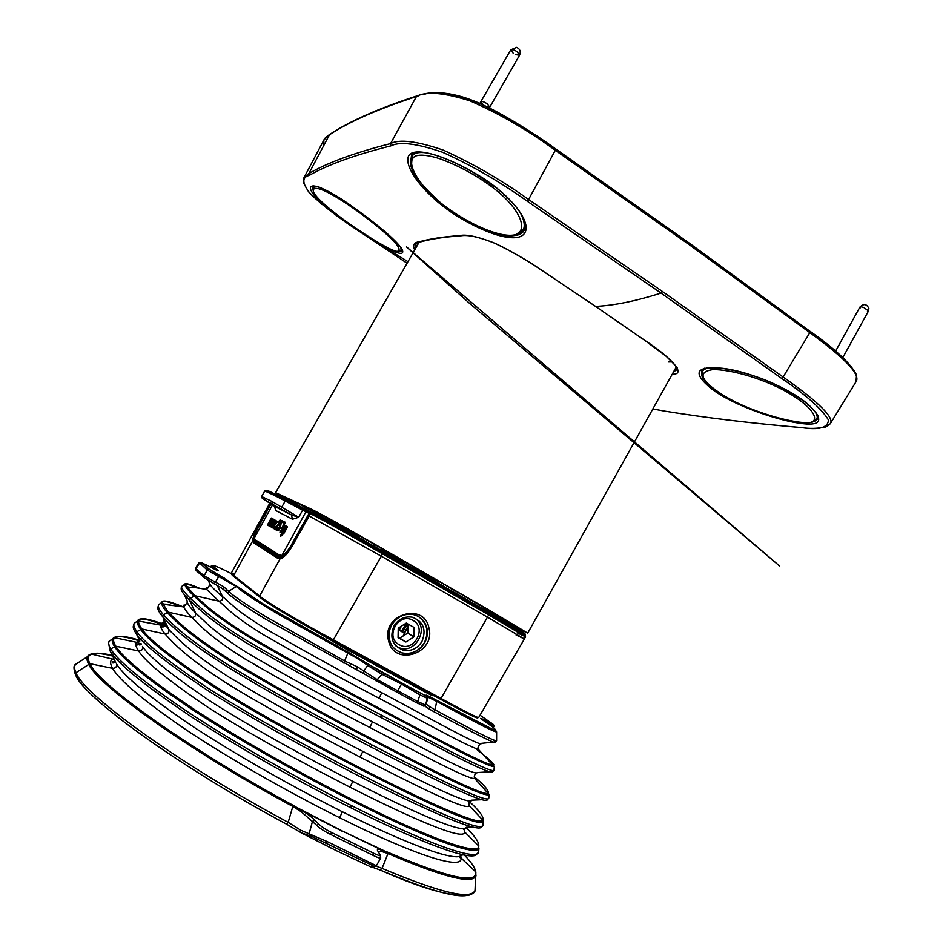 <?xml version="1.0" encoding="UTF-8"?>
<svg xmlns="http://www.w3.org/2000/svg" width="943" height="943" viewBox="0 0 943 943"><rect width="100%" height="100%" fill="white"/><g stroke="black" fill="none" stroke-linecap="round" stroke-linejoin="round"><path stroke-width="1.41" d="M423.808 94.536C433.91 90.257 451.921 92.968 477.842 102.681C505.071 115.506 531.05 130.959 555.769 149.053L555.969 149.1C527.078 128.72 492.883 107.302 467.928 98.697C438.271 88.406 422.452 94.005 416.712 95.986L418.162 96.009M810.567 331.724C835.298 348.969 850.433 363.385 855.961 374.984M825.278 426.743L830.264 423.784C835.698 416.547 809.436 395.53 783.15 377.011L810.473 331.559C835.628 349.358 850.975 363.821 856.539 374.925L856.008 381.75C862.02 373.534 836.63 352.104 810.285 332.985L689.557 244.932L555.51 150.456C528.033 130.264 499.542 113.738 470.038 100.889C443.493 92.438 425.482 91.035 416.028 96.669C377.801 109.105 348.875 121.847 329.26 134.92L323.944 139.87L323.555 145.741M677.31 367.9L677.062 369.597L673.608 371.754M672.253 374.182C687.506 374.713 670.591 357.208 644.552 340.175L595.339 306.227M414.684 249.942C412.421 245.145 413.918 242.434 419.152 241.809C429.961 238.791 443.434 236.728 459.595 235.609C465.995 234.112 477.182 236.434 493.154 242.551C510.776 250.767 527.656 260.468 543.781 271.643L595.575 306.392C613.952 305.567 635.759 301.123 661.019 293.061L527.55 201.413C500.038 181.763 471.748 165.39 442.68 152.294C416.936 143.477 399.679 141.332 390.909 145.859C354.816 154.935 327.586 164.777 309.21 175.41C301.654 177.319 302.066 183.484 310.459 193.916C323.425 206.269 340.623 219.354 362.065 233.18L407.07 263.238M358.658 230.316C334.6 214.521 311.638 196.333 310.542 188.8C309.174 180.915 330.026 190.05 355.169 208.592C380.618 226.733 403.463 246.441 402.732 251.887C402.319 257.557 382.386 246.253 358.658 230.316L358.694 230.127M474.777 173.099C509.126 192.761 531.769 221.228 524.921 232.673C518.827 244.048 488.533 235.326 458.357 216.819C428.098 198.454 405.337 170.247 407.977 157.858C409.993 145.505 440.794 153.344 474.777 173.099L474.848 173.147M313.878 185.889L312.899 186.643L312.805 189.166M399.95 251.498L402.048 250.673L402.213 249.812M515.267 235.467C519.676 234.96 522.658 233.204 524.225 230.233L524.296 219.636M417.124 151.74L411.525 155.112L410.653 162.62M303.764 182.859L303.905 177.767L303.351 182.636L308.609 191.877L321.858 204.325M309.21 175.41L308.88 173.547L329.602 134.507C326.396 136.594 324.51 138.385 323.944 139.87L303.917 177.767L308.88 173.547C327.221 162.785 354.45 152.801 390.567 143.584C399.443 138.927 417.006 141.108 443.245 150.114C472.844 163.481 501.405 180.03 528.952 199.751L662.552 291.564L661.019 293.061L781.547 378.343C806.182 395.117 821.813 408.979 828.437 419.953C828.072 427.745 819.149 430.291 801.668 427.603C751.441 423.266 705.706 417.761 664.461 411.089L652.851 408.944L664.52 411.113M781.547 378.343L783.15 377.011L662.552 291.564M419.329 241.915L415.887 244.107L415.863 247.879M427.144 239.876L419.152 241.809M711.116 388.481C729.894 403.203 767.59 417.16 793.44 422.228C820.787 427.45 825.938 421.733 808.894 405.066C790.658 388.516 748.553 371.047 722.173 368.253C695.675 365.884 691.985 372.626 711.116 388.481L712.389 388.068M701.969 376.139L701.462 370.422L704.881 368.053M818.017 415.309L817.994 418.869L814.669 421.273M689.922 243.671L810.12 331.394L689.863 243.53L555.969 149.1L527.55 201.413M390.909 145.859L390.567 143.584L416.712 95.986C378.355 108.504 349.323 121.341 329.602 134.507L330.404 134.201M413.576 568.924L405.325 564.173M315.952 513.334L316.506 512.367M668.611 361.959L672.394 361.9M312.227 513.075L284.963 497.916M305.85 510.717L284.762 498.269L300.357 507.016C290.409 501.287 288.735 500.179 295.336 503.703L311.532 513.24M316.329 512.285L315.787 513.24M438.471 581.206L437.599 582.739M452.157 588.986L451.249 590.601M303.151 509.338L275.592 492.659L308.196 507.711C315.292 510.705 350.442 530.072 384.85 550.005L490.867 611.111L527.726 633.142L510.646 624.938M285.151 497.55L300.334 504.588L324.404 518.402M505.2 621.755L518.98 628.557L483.523 608.435L519.947 628.545L441.135 582.633L416.523 570.374L432.106 579.58M386.371 553.293L410.052 566.649L432.531 577.717L400.386 559.352C407.388 563.584 405.82 562.912 395.671 557.337L381.007 548.885L393.196 555.038L335.979 522.552L359.861 536.602L332.207 520.984L353.319 533.455L322.27 515.255L303.151 505.919L330.121 521.491M426.908 628.05C424.939 620.859 420.425 616.38 413.388 614.612C404.417 613.233 397.239 616.628 391.875 624.761C389.188 629.618 388.433 634.651 389.612 639.873C390.956 646.073 395.093 650.434 402.036 652.969C411.113 654.996 418.621 651.672 424.586 642.996C427.226 638.175 427.992 633.201 426.908 628.05M388.551 640.698C381.161 614.612 423.914 601.469 428.935 627.908C436.02 653.546 394.127 667.243 388.551 640.698L389.612 639.873M396.873 650.54L401.824 652.827C411.254 654.748 418.739 651.413 424.315 642.82C429.242 631.951 427.25 623.17 418.338 616.474M421.945 641.511C426.625 629.653 423.419 621.555 412.315 617.205C404.618 616.027 398.512 618.938 394.009 625.94C389.388 637.385 392.323 645.425 402.814 650.069C410.83 651.672 417.207 648.819 421.945 641.511M521.173 632.859L525.168 634.533L488.993 613.068L383.129 552.138C356.819 536.932 321.504 517.153 312.758 512.98L311.402 513.24C320.078 517.377 355.947 537.463 382.905 553.034L381.314 556.193L487.448 617.135L488.686 614.883L382.599 553.883C355.358 538.158 319.229 517.931 310.495 513.746L294.181 542.59C289.218 551.95 284.515 557.348 280.083 558.81L277.242 558.02L253.667 542.779L254.846 542.366L280.507 558.35M517.188 632.812L525.557 636.761L488.686 614.883L488.898 613.999L524.214 634.769C526.383 636.266 525.369 635.959 521.173 633.849M516.033 634.945L524.379 638.953L487.448 617.135L441.041 698.468C459.241 708.37 478.973 718.79 478.738 717.458L524.379 638.965L525.557 636.761L524.214 634.769L525.168 634.533C523.66 632.8 526.996 635.028 519.852 630.431L488.934 612.337C511.884 625.515 531.734 637.303 522.905 632.965M234.489 573.981L231.341 573.061L233.652 575.513L259.655 595.988C263.899 600.349 300.475 622.18 333.386 639.825L381.314 556.193L309.092 515.927L294.192 542.567M311.402 513.24L310.495 513.746M312.758 512.98L313.807 512.862C322.447 516.964 357.22 536.437 383.212 551.478L488.934 612.337M333.256 640.038L334.8 641.087M338.407 643.244L388.139 670.39M399.207 630.172L401.494 626.093M402.461 632.105L407.506 623.747M406.492 623.182L401.294 631.409M382.245 667.609L381.726 668.504M380.17 671.216L379.275 672.783M404.453 633.295L398.205 629.594M407.895 626.671L403.109 636.006M343.983 647.924L344.49 647.004M383.329 674.964L384.237 673.432M385.828 670.732L386.347 669.848M253.667 542.779L252.583 541.117C252.724 537.369 255.223 531.298 260.079 522.894L270.523 503.762M258.052 542.638L259.113 544.288L280.849 558.256M254.174 537.663L254.221 541.836L259.113 544.288M332.667 640.533L333.386 639.825L441.041 698.468L440.204 699.069L332.667 640.533C300.416 623.252 264.111 601.587 259.997 597.284L259.655 595.988L280.083 558.81L281.957 558.185M259.796 597.131L233.994 576.739L233.652 575.513L252.583 541.117L253.785 540.752M274.578 506.367L291.446 514.961L262.932 498.764L274.578 506.367L275.604 510.469L275.167 506.851M272.315 503.503L271.796 501.346L298.719 517.259L291.446 514.961L292.471 519.228L275.604 510.469M285.611 527.585L283.124 532.1M284.138 529.636L283.595 529.329L282.7 532.229L284.645 529.966L285.493 527.125L283.595 529.329M280.943 534.516L282.299 534.174L283.183 529.223L286.094 525.946L286.106 527.29L286.978 526.607L283.56 532.807L280.484 536.166L280.943 534.516M286.978 526.607L287.521 526.913L284.102 533.125L283.56 532.807M282.452 522.481L281.474 521.951L279.941 524.414L280.766 524.025L279.8 527.644L277.006 530.65L277.714 527.42L277.631 529.518L279.423 527.526L280.047 525.11L278.857 525.428L281.886 520.548L283.148 521.22L282.452 522.481M280.943 524.379L280.342 527.95L278.869 530.143L278.326 529.836M278.869 530.143L277.006 530.65M271.278 518.025L270.959 519.263L272.091 518.308L271.808 519.841L273.022 518.815L269.592 526.241L272.338 519.888L268.637 525.699L271.395 519.369L267.435 525.003L271.278 518.025M269.828 526.371L272.857 520.182M262.354 496.831L271.796 501.346M254.15 538.394C253.219 538.347 256.496 530.107 260.563 523.082L270.947 504.034L260.586 523.094C256.755 529.671 254.657 534.657 254.28 538.04L255.305 539.797L278.987 554.826L281.91 555.486L305.933 511.754L306.899 511.247L310.388 512.921L310.2 513.947L302.62 510.128L298.719 517.259L292.471 519.228M287.674 552.692L282.428 556.841L281.91 555.486C285.505 553.824 289.218 549.274 293.061 541.848L309.068 513.334L310.082 512.803L303.587 509.609L302.62 510.128L275.05 495.688L277.207 495.063L303.823 509.668M280.92 508.56L285.906 499.814M275.05 495.688L265.513 491.291M255.423 540.858L254.681 539.479M279.199 556.052L255.718 541.07L255.305 539.797M282.428 556.841L279.399 556.17L278.987 554.826M310.424 512.945L311.037 513.298M310.2 513.959L309.092 515.927M272.869 523.719L271.266 524.65L271.065 525.781L272.869 523.719M273.635 522.316L273.977 520.784L272.716 521.373L274.649 519.699L274.448 521.609L271.454 527.302L271.537 526.218L270.382 526.854L270.936 524.556L273.635 522.316M274.107 521.149L272.951 521.668M274.755 528.056L279.423 522.575L279.823 520.736L278.126 521.927L280.46 519.617L279.765 522.74L275.344 527.891L276.594 528.599L275.898 529.848L274.248 528.905L274.755 528.056M281.356 529.129L284.833 521.962L282.311 527.408L284.975 525.51L282.7 527.785L281.026 532.783L281.356 529.129M282.947 527.538L285.517 525.817L283.242 528.092L281.568 533.09L282.37 528.764M281.25 530.614L279.941 532.158L281.922 528.563M282.865 526.842L285.375 522.281L283.89 525.817M275.545 527.997L279.965 522.882L280.472 521.173M279.953 521.137L278.668 522.222L279.67 520.713M280.649 519.888L280.307 523.047L275.886 528.186L277.065 528.87M276.947 529.223L275.898 529.848M273.694 523.011L274.625 521.22M274.861 519.958L275.415 520.642M274.943 521.986L272.822 525.864M271.773 527.184L272.067 526.512L271.619 526.925M271.03 525.746L272.103 523.86M273.152 519.239L273.458 520.312M272.857 521.55L272.055 523.011M272.268 520.571L268.885 525.829L271.949 520.053M271.289 520.135L267.965 525.31L271.207 519.393M277.112 521.208L274.531 524.402L273.175 528.292L273.741 525.392L271.596 527.396L274.165 524.202L275.521 520.336L274.955 523.212L276.735 520.996L277.643 521.503L275.061 524.709L273.706 528.587L273.93 526.111M273.14 527.102L272.138 527.691L273.553 525.911M275.297 522.776L276.051 520.642L276.087 521.797M283.148 521.231L282.994 522.787L282.004 522.257L280.861 524.108M277.525 529.388L278.256 527.726L278.044 529.412M278.338 529.836L280.731 525.593M280.212 525.487L279.658 526.041L279.765 525.121M280.425 524.06L281.674 522.057M280.955 534.787L281.486 533.703L281.486 535.023M281.981 535.353L283.159 533.526M282.594 532.064L283.784 529.436M284.102 533.125L280.814 536.225M272.126 525.876L273.081 524.131M272.621 524.155L271.513 525.652M280.531 558.067L281.167 556.948M412.94 620.388C427.745 627.944 413.47 653.31 399.243 644.694C384.272 637.197 398.724 611.606 412.94 620.388M413.423 617.488L413.8 617.689C431.505 626.741 414.449 657.082 397.404 646.78L395.754 645.731M398.064 637.633L405.914 641.994L413.918 636.89L414.107 627.449L406.28 623.064L398.241 628.156L398.064 637.633M398.064 637.079L405.914 641.994M399.856 638.069L407.777 633.036L407.954 623.995M407.777 633.036L413.918 636.89M327.256 637.869L342.274 646.132M336.804 850.881L300.758 832.575L312.168 836.689L367.876 863.269C373.617 865.91 375.373 867.006 373.133 866.546L370.835 866.876M300.416 829.993L300.322 832.351L300.911 830.3L288.181 822.343C180.078 764.561 83.715 694.732 75.959 672.701C74.249 668.988 74.12 666.218 75.57 664.379L78.528 662.351M299.898 832.068L286.861 824.347L299.874 832.032M76.077 675.424C83.514 697.207 179.288 766.836 286.802 824.3L286.802 824.3C179.135 766.753 83.538 697.231 75.805 675.247L76.077 675.424M74.756 669.294L75.31 673.561M471.205 893.646C463.202 900.093 432.943 892.255 380.442 870.141M376.104 866.122L382.068 868.385L380.112 870.012L371.872 866.959M372.956 866.523L371.153 866.971M475.425 870.342L475.979 875.953C472.219 884.546 442.88 877.073 387.986 853.556L382.068 868.385C439.992 892.773 470.981 900.117 475.024 890.428L475.26 886.939M112.618 656.01C98.956 652.58 90.681 652.591 87.793 656.033C86.485 657.766 86.744 660.406 88.571 663.955C96.54 684.264 188.034 750.098 292.719 806.383L301.277 811.77L316.659 825.266L319.005 824.288C321.41 826.775 325.559 829.475 331.429 832.41L373.31 853.085C378.945 855.82 381.066 856.22 379.711 854.275L378.214 851.635C376.54 849.431 377.377 848.735 380.724 849.56L387.915 852.283C448.09 877.874 477.382 884.416 475.802 871.921L475.024 890.428C475.201 892.102 473.245 893.669 469.19 895.131C451.662 897.064 422.051 888.73 380.383 870.141M337.04 850.999L370.882 866.9L372.709 866.487M300.911 830.3L326.973 841.486L376.387 865.745L373.133 866.546M372.78 866.499L371.931 866.369M319.005 824.288L314.844 820.292C312.463 817.722 308.278 814.528 302.279 810.709L293.143 805.31L288.181 822.343L286.802 824.312M309.787 835.946L309.174 833.612L312.51 821.27L314.844 820.292M387.915 852.283L387.986 853.556L381.314 851.388L378.473 851.529M381.314 851.388L380.724 849.56L342.887 831.302L384.096 850.751L384.296 852.13M460.644 855.926L460.927 857.27C464.84 871.415 414.354 855.195 339.61 817.711L342.439 811.793C408.142 844.763 457.049 862.68 461.987 855.018L463.555 854.924M459.878 856.22C459.724 857.435 460.019 857.953 460.773 857.788L475.802 871.921C475.072 867.796 471.264 862.185 464.404 855.089M114.857 660.571L110.131 650.965C117.451 663.4 144.303 685.196 190.686 716.338C237.978 747.245 298.554 781.476 350.537 807.632L351.822 805.793C422.629 841.545 476.592 861.713 478.608 852.13L478.961 848.063C476.958 857.376 423.808 837.007 353.319 801.385C301.206 775.005 240.724 741.104 194.046 710.751C148.275 680.009 121.753 658.556 114.457 646.415C112.276 642.914 111.722 640.344 112.795 638.717L114.751 637.727C117.686 635.217 125.926 636.042 139.458 640.226M293.143 805.31C189.06 749.249 97.954 683.864 89.915 663.683L112.594 668.339C109.859 663.577 109.954 660.465 112.865 659.004L113.879 658.591M75.805 675.247L75.959 672.701L89.915 663.683C87.369 658.697 87.876 655.491 91.436 654.077C95.396 652.58 102.363 653.016 112.311 655.409M301.277 811.77L302.279 810.709L343.075 831.702M342.887 831.302L297.847 808.01L297.234 809.023M342.439 811.793C293.332 787.205 236.009 754.895 192.301 726.134C148.994 696.83 123.698 676.025 116.413 663.731C117.038 666.713 115.765 668.245 112.594 668.339C119.796 680.893 145.175 701.969 188.706 731.579C232.591 760.588 290.279 793.087 339.61 817.711M477.146 853.58L476.793 854.134C472.632 862.208 419.317 842.311 350.537 807.632M108.634 643.161L110.131 650.965L110.732 648.914C108.598 645.389 108.091 642.808 109.199 641.157L112.523 639.236M139.859 641.028C124.063 635.995 115.034 635.228 112.795 638.717L109.199 641.157L108.268 643.904M478.561 843.631L478.773 846.024C479.327 856.774 425.776 836.889 353.46 800.265C301.619 774.026 241.549 740.184 195.118 709.985C149.536 679.49 123.085 658.202 115.765 646.155C113.231 642.077 112.889 639.271 114.751 637.727L136.476 642.289L139.764 640.839M463.921 828.52L464.557 831.82L478.773 846.024C479.115 842.182 474.871 836.028 466.019 827.541M351.822 805.793C299.721 779.519 238.897 745.312 191.429 714.37C144.951 683.145 118.052 661.326 110.732 648.914L115.765 646.155L138.668 650.988C135.827 646.839 135.097 643.951 136.476 642.289L139.823 640.981M139.529 640.356L136.299 633.708C142.817 644.152 167.076 663.365 209.075 691.384C255.176 720.688 312.381 752.09 360.874 777.044L362.147 775.193C422.983 806.359 481.331 832.869 483.087 825.302L482.757 822.025M133.812 625.032L133.635 625.292C132.609 626.989 133.505 629.794 136.299 633.708L136.912 631.645C134.13 627.79 133.211 625.02 134.165 623.347L136.546 621.72M352.823 781.382C307.229 757.995 253.467 728.774 210.878 701.533C171.709 675.094 148.9 656.717 142.464 646.391C143.077 649.373 141.815 650.906 138.668 650.988C145.057 661.55 167.984 680.233 207.448 707.026C250.284 734.514 304.4 763.865 350.03 787.193L352.823 781.382C410.818 810.921 463.897 834.685 466.266 827.259L472.207 826.999M481.79 826.268L481.661 826.61C480.352 834.402 421.898 808.304 360.874 777.044M483.252 818.288L483.523 821.318C481.72 828.661 423.372 801.574 363.585 770.891C315.481 745.996 258.488 715.077 212.529 686.044C171.048 658.344 147.096 639.401 140.648 629.24C137.772 625.35 136.794 622.58 137.713 620.918L138.81 621.06C138.904 616.84 148.287 618.337 166.97 625.563M141.886 621.661L143.713 621.967M165.379 625.716C147.532 618.832 138.315 617.241 137.713 620.918L134.165 623.347L133.635 625.292M468.871 802.552L469.461 805.947L482.934 820.221C479.787 826.422 422.205 799.876 363.703 769.83C315.858 745.076 259.29 714.181 213.578 685.29C172.286 657.837 148.405 639.071 141.922 628.993C139.246 625.398 138.208 622.757 138.81 621.06L160.416 625.056C160.204 623.24 161.996 622.592 165.803 623.134M362.147 775.193C313.536 750.121 256.072 718.766 209.794 689.416C167.724 661.314 143.43 642.065 136.912 631.645L141.922 628.993L165.06 633.991C161.819 629.995 160.275 627.012 160.416 625.056L160.416 625.056C162.149 624.867 163.575 623.453 164.683 620.812M164.176 619.751C163.434 621.59 164.978 624.82 168.821 629.429L162.774 616.816C172.451 627.024 185.5 640.12 227.275 666.772C271.855 694.366 325.5 723.045 370.847 746.891L372.12 745.029C424.515 772.199 485.621 803.295 488.757 798.462L489.205 794.454C486.046 799.075 425.069 767.626 373.487 740.844C325.488 716.126 277.772 689.604 230.351 661.279C189.166 635.052 176.954 622.415 167.135 612.42C162.927 607.598 161.182 604.251 161.913 602.377L163.163 604.239C159.909 599.17 166.569 600.043 183.154 606.832M158.353 606.219C156.844 608.011 158.318 611.535 162.774 616.816L163.41 614.753C159.343 609.98 157.717 606.667 158.53 604.793L160.051 603.709M162.998 603.791L164.931 604.192M180.526 606.49C167.913 601.316 161.713 599.948 161.913 602.377L158.53 604.793L158.341 606.137M474.329 775.983L474.777 778.623L488.25 793.511C480.718 795.126 422.935 765.457 373.593 739.842C325.901 715.207 278.491 688.791 231.365 660.571C190.427 634.533 178.18 622.156 168.384 612.196L163.163 604.239L183.637 606.891C182.777 605.394 183.472 604.793 185.736 605.088M372.12 745.029C326.667 721.077 272.763 692.445 228.017 664.791C186.089 638.093 173.158 624.926 163.41 614.753L168.384 612.196L191.771 617.37C187.574 612.95 184.863 609.461 183.637 606.891L187.221 602.695M184.156 594.373L187.174 600.832C186.702 602.86 189.484 606.868 195.507 612.844L189.567 600.29C200.187 609.779 206.67 618.019 245.71 642.489C291.246 669.2 336.156 694.095 380.442 717.187L381.715 715.313C427.403 739.359 489.134 772.682 493.991 770.561L494.038 769.901M181.716 587.996L181.245 588.114C180.584 590.165 183.366 594.22 189.567 600.29L190.227 598.227C184.769 592.864 181.81 589.01 181.374 586.64L182.129 586.122M372.497 721.831C331.476 700.696 289.831 677.793 247.561 653.11C211.397 630.301 205.539 621.956 195.507 612.844C196.097 615.803 194.847 617.311 191.771 617.37C201.708 626.624 207.731 635.264 244.084 658.414C286.589 683.227 328.482 706.236 369.774 727.466L372.497 721.831L440.369 757.264C463.803 769.323 476.156 774.415 477.406 772.553L489.334 771.798M492.187 770.643L492.635 771.574C491.763 773.59 478.796 768.191 453.748 755.378L380.442 717.187M492.635 771.574L493.991 770.561L494.297 766.47C489.334 768.321 427.981 734.927 383.011 711.246C339.138 688.331 294.558 663.683 249.282 637.291C210.56 613.127 204.69 605.288 193.952 595.976C188.376 590.624 185.276 586.758 184.639 584.377C184.922 583.811 185.877 584.801 187.48 587.348L187.492 587.348C182.152 582.173 186.184 582.491 199.598 588.267M197.063 587.878C188.506 584.13 184.357 582.963 184.639 584.377L181.374 586.64L181.245 588.114M478.184 747.54L478.325 749.308L493 765.386C481.578 763.028 425.847 732.805 383.094 710.291C339.515 687.482 295.23 662.929 250.237 636.666C211.774 612.667 205.88 605.052 195.154 595.776L187.48 587.348C193.103 587.607 189.897 586.511 206.682 589.505L206.682 589.493C205.421 588.126 205.786 587.666 207.778 588.126M381.715 715.313C337.276 692.174 292.2 667.22 246.512 640.462C207.295 615.991 200.894 607.681 190.227 598.227L195.154 595.776L218.811 601.127L206.682 589.505L209.817 584.849M208.32 580.499L209.735 583.752C210.784 586.157 215.039 590.448 222.513 596.624L217.385 585.662M199.668 562.971L207.165 569.985L204.159 575.878L204.737 578.047L223.149 589.01M425.116 705.022L423.466 705.777L416.252 702.606L396.355 691.879L397.722 690.759L377.424 679.773L357.314 666.784L344.949 661.137L266.61 617.17C245.522 604.192 232.862 595.575 228.595 591.332L223.727 586.723L223.267 589.08L227.911 593.418C232.155 597.626 244.756 606.231 265.702 619.245L363.42 673.42M221.817 588.208L225.79 591.473M381.774 692.704C344.431 673.184 306.157 652.12 266.94 629.535C233.793 609.154 233.098 605.029 222.513 596.624C223.09 599.583 221.853 601.08 218.811 601.127C229.326 609.661 230.08 613.893 263.462 634.71C302.951 657.412 341.507 678.595 379.098 698.256L381.774 692.704L444.848 726.617C465.04 737.426 482.816 746.031 481.083 743.39L493.507 742.082M350.631 663.943L349.653 665.97L363.526 673.502M425.918 704.008L430.197 706.967L428.711 708.664L424.727 705.953M227.911 593.418L228.595 591.332L236.221 586.522L239.392 588.974C243.966 593.053 256.873 601.434 278.102 614.129L348.132 653.251C357.079 658.131 363.609 662.222 367.711 665.51L363.55 671.168L363.739 673.644L396.355 691.879M357.314 666.784L356.69 669.176M239.392 588.974L240.736 588.774L264.276 604.722L348.226 652.261L343.724 663.012M348.203 652.226L369.538 664.874L367.711 665.51L381.986 674.292L401.518 684.029L397.722 690.759L417.666 701.521L419.965 694.897L401.518 684.029L401.553 682.862C391.451 677.239 376.693 669.695 369.703 664.956L279.211 613.693C258.288 601.151 245.557 592.888 241.031 588.904L209.381 569.313L201.472 562.759L207.26 565.364C216.077 570.102 219.578 571.706 217.762 570.185L215.923 568.57C208.592 562.995 213.743 564.68 231.389 573.615M426.684 695.91L427.91 698.539L426.955 696.523L401.553 682.862C410.229 687.435 429.525 698.386 426.684 695.91C424.409 694.001 427.827 695.521 436.915 700.449L490.513 728.597C498.116 731.65 496.678 729.611 486.199 722.479L482.297 719.686C478.832 717.246 480.954 718.083 488.663 722.197C493.224 724.648 494.285 725.037 491.833 723.375L480.046 715.218M432.295 694.791C435.171 697.054 431.776 695.592 422.122 690.429L342.557 647.146L319.264 633.295M431.847 694.555L430.538 694.779M388.693 671.121L394.952 675.695M224.293 578.118L219.424 575.69M414.295 691.561L412.669 690.37M492.187 725.603L491.763 726.534M492.446 724.165L492.305 725.367L493.849 726.44L485.197 721.76M495.712 730.483L496.619 731.874C495.228 732.911 463.767 716.138 437.033 701.545L427.556 696.912M213.295 565.765L211.739 565.788L215.664 569.737M211.821 572.814L213.318 571.929M195.802 570.043L195.507 568.169L198.867 562.83L201.071 562.606L199.315 563.395L195.932 568.747L195.507 568.169L196.238 568.252M223.727 586.723L204.159 575.878L195.932 568.747L196.509 570.869L204.266 577.646M201.472 562.759L209.028 569.183L207.165 569.985L236.221 586.522L237.836 586.452M214.238 583.882L219.507 575.442L241.031 588.904M227.004 589.799L226.214 591.827M226.45 589.151L225.66 591.214M482.969 725.98L482.981 724.943M436.915 700.449L435.006 709.831C462.73 724.872 495.287 742.07 496.607 740.715L496.619 740.255M430.197 706.967L435.006 709.831L433.756 711.635L428.711 708.664M427.25 698.433L425.564 705.022L427.91 698.539L419.965 694.897M416.252 702.606L417.666 701.521L425.564 705.022C424.185 706.224 423.49 706.472 423.454 705.777L423.454 705.777M376.092 680.929L381.986 674.292M426.307 704.103L425.258 705.564M493.366 739.878L495.24 741.882C498.258 746.019 463.661 727.737 433.756 711.635M480.223 743.779C478.113 746.267 477.512 748.082 478.407 749.225L478.325 749.308C466.738 746.09 415.509 717.434 379.098 698.256M494.297 766.47L493 765.386C497.256 765.245 484.313 755.579 475.531 748.471M475.991 773.177C474.235 775.264 473.834 777.079 474.777 778.623C466.549 779.059 411.466 749.037 369.774 727.466M489.205 794.454L488.25 793.511C489.217 790.906 484.584 785.354 474.353 776.843M487.425 799.004L487.425 799.464C487.378 806.253 424.527 774.745 370.847 746.891M362.843 751.382C317.803 728.42 273.222 703.69 229.09 677.192C190.51 652.344 177.897 639.177 168.821 629.429C169.422 632.411 168.172 633.932 165.06 633.991C174.031 643.892 186.832 657.436 225.589 682.567C267.034 708.417 317.626 734.892 360.085 757.111L362.843 751.382C413.069 777.268 470.781 806.63 471.795 800.159L481.602 799.723M469.814 801.067C468.683 803.047 468.565 804.662 469.461 805.947C465.889 811.098 409.651 782.49 360.085 757.111M481.661 826.61L483.087 825.302L482.934 820.221C483.948 816.874 479.409 810.662 469.355 801.597M463.968 828.437L464.557 831.82C465.606 841.993 410.995 818.194 350.03 787.193M190.097 587.406L187.032 586.723M460.868 856.857L461.881 858.213M112.288 661.939L115.164 661.184M114.28 659.381L112.582 659.157M172.263 605.583C167.925 604.227 165.19 603.826 164.058 604.38M163.056 627.048L160.487 626.093M154.063 623.948L143.466 621.967M160.546 626.4C161.43 625.633 163.74 625.68 167.453 626.576M141.226 643.845L136.818 642.489M135.262 642.042L123.816 639.66M135.863 645.153L141.179 643.751M139.918 645.036L135.839 643.774M464.51 830.3L462.707 828.543M442.656 204.407C468.801 224.564 500.874 238.249 515.055 234.772C529.117 230.787 520.253 207.931 491.716 186.714C475.991 175.115 458.876 165.85 440.393 158.919C429.183 155.289 421.002 154.287 415.863 155.913C404.453 160.628 416.959 184.015 442.656 204.407L442.397 204.207M411.561 164.506L412.162 156.149C414.118 152.966 418.786 151.858 426.165 152.813M518.237 209.723C523.825 217.432 525.499 225.589 523.306 229.679L515.856 234.512M415.12 152.695L415.144 153.626M397.203 251.38C403.368 249.907 394.139 239.522 369.526 220.214C346.482 202.45 321.728 186.855 315.174 188.541C299.296 191.594 383.176 250.072 397.203 251.38L398.264 251.734L399.125 250.897M313.465 190.297L313.418 187.468L316.742 186.514M401.529 248.881L401.412 250.048L399.231 250.897M803.613 422.582C821.718 424.68 816.956 410.665 792.698 395.53C767.779 379.463 729.34 368.654 712.048 369.727C696.405 372.367 701.238 381.573 726.534 397.345C750.781 411.018 785.554 421.356 803.613 422.582L804.815 422.629M814.092 410.441C816.874 414.095 817.805 416.889 816.886 418.81L812.996 421.38M702.629 375.691L702.452 370.682L706.802 368.053M555.993 149.206L689.581 243.424M363.067 233.864L407.965 261.671M458.828 215.888L458.357 216.819M802.422 427.674L801.668 427.603M461.351 235.502L459.595 235.609M808.894 405.066L808.045 404.335M433.438 580.346L434.157 579.073M373.687 546.009L374.619 544.359M437.776 580.864L436.939 582.361M383.235 551.502L382.905 553.034L488.898 613.999L488.981 612.372L355.24 535.506L313.536 512.768M233.723 576.503C231.789 574.947 231.283 574.193 232.19 574.228M476.958 717.069C482.062 721.324 461.115 710.492 440.204 699.069M386.701 670.037L386.17 670.933M381.561 674.068L382.469 672.465M384.025 669.754L384.532 668.858M342.498 645.908L342.003 646.839M341.177 648.395L340.729 649.22M277.242 558.02L278.303 557.502L280.189 558.315M294.181 542.59L294.122 542.543C294.334 542.92 285.552 556.299 284.939 555.781L280.613 558.303L278.303 557.502L254.598 542.296M262.932 498.764L262.437 496.666M265.596 491.15L267.706 490.549L276.994 494.969M262.284 498.458L261.694 496.348L264.853 490.831L267.034 490.348L307.147 511.306M281.014 556.877L282.617 557.584M294.157 542.473L293.061 541.848M254.657 539.243L254.28 538.04L272.456 505M369.232 862.208L367.876 863.269M326.973 841.486L325.83 842.665M311.555 834.343L312.168 836.689M316.659 825.266C319.441 828.119 324.168 831.207 330.852 834.567L373.063 855.36C377.471 857.541 380.029 858.401 380.748 857.941L379.911 854.393L380.748 857.941L376.387 865.745L374.159 866.641M378.214 851.635L379.11 853.215M331.429 832.41L330.852 834.567M373.31 853.085L373.063 855.36M379.711 854.275L378.343 851.706M426.13 692.563L419.871 688.06M296.974 623.924L302.019 627.873M488.792 723.788L488.663 722.197M214.379 568.617L215.923 568.57M216.43 570.114L217.762 570.185M219.507 575.442L209.381 569.313M401.553 682.862L369.703 664.956M483.394 105.05L480.942 101.785C481.956 101.078 484.042 101.738 487.177 103.789L489.759 107.137L488.368 107.419M513.263 53.315L510.788 49.79L513.664 49.767L517.094 51.629L519.569 55.154L515.385 54.611M371.294 112.594L372.332 112.288M860.122 307.996L859.898 307.088L860.818 306.746L863.705 307.43L868.385 310.872L867.407 311.591M644.446 340.152L666.277 356.371L675.99 366.132L677.062 369.597M595.493 306.381L644.317 340.069M595.387 306.31L543.71 271.643M312.899 186.643L316.176 186.396C317.296 186.125 322.188 188.223 330.828 192.702L355.205 208.651L382.587 229.62C390.732 236.104 400.115 245.958 400.351 246.96L402.048 250.673M524.225 230.233C525.946 227.428 525.345 222.902 522.422 216.619C518.615 208.651 510.08 199.197 496.82 188.246L474.753 173.253M802.269 427.698C809.931 428.841 817.793 428.582 825.868 426.955L830.264 423.784L856.008 381.75M664.862 411.16C706.059 417.82 751.712 423.324 801.809 427.662M420.036 242.045L415.887 244.107M460.219 235.856C444.377 236.952 431.163 238.968 420.554 241.903M543.628 271.596C528.151 260.834 502.595 246.182 493.165 242.622C478.502 236.858 467.704 234.583 460.785 235.809M411.525 155.112C412.268 152.412 417.136 151.634 426.13 152.801C439.355 155.43 455.552 162.231 474.73 173.229M701.462 370.422L704.162 368.666C706.602 368.289 705.105 367.522 717.104 367.888C727.631 368.548 749.202 373.345 767.508 380.925C780.038 386.041 798.084 396.19 808.222 404.712M808.481 404.936C817.911 413.847 816.803 414.437 817.628 415.604L817.994 418.869M406.492 246.854L779.566 565.989L469.826 303.611L406.586 247.007M437.057 582.432L437.917 580.923M527.726 633.142L676.39 366.756M275.592 492.659L419.046 242.339M399.101 647.582L402.814 650.069M231.919 573.969L231.341 573.061L269.733 503.267M477.323 717.199L478.738 717.458M325.418 640.863L325.924 640.038M327.021 638.258L327.398 637.645M399.313 678.064L399.785 677.157M416.323 687.294L416.853 686.421M403.934 632.989L407.906 626.494M340.647 649.173L341.095 648.348M341.92 646.804L342.415 645.861M383.777 675.188L384.685 673.667M386.265 670.98L386.795 670.084M258.476 543.746L254.221 541.836M254.174 538.689L255.093 540.539M300.711 832.563L331.429 848.24M371.695 866.982L380.112 870.024M75.228 673.974C73.471 668.387 73.589 665.18 75.57 664.367M114.327 659.487L91.436 654.077L75.57 664.379M493.26 727.701L493.849 726.44C494.603 725.214 492.894 723.811 488.71 722.244L481.166 718.861M426.884 696.099L436.963 700.484L495.37 730.742L496.619 731.874L496.607 740.715L495.24 741.882M210.03 566.837L211.739 565.788L217.35 570.527M481.272 725.12L481.272 724.071M487.425 799.464L488.757 798.462M476.793 854.134L478.608 852.13M112.276 661.962C111.875 663.177 113.019 663.294 115.73 662.34M160.923 627.578L166.475 624.537M135.875 645.224L141.332 644.069M442.397 204.383C420.59 185.052 410.005 171.072 410.641 162.444L412.162 156.149L414.095 153.061M525.098 226.273L523.306 229.679C522.717 229.373 522.398 236.104 509.574 235.856C497.315 236.469 462.765 221.063 442.456 204.431M479.822 103.447L510.788 49.79L516.623 47.35C520.029 48.942 521.019 51.535 519.569 55.154L489.358 107.903M397.816 251.698C395.742 253.691 361.428 233.746 331.889 210.914C320.278 201.012 314.102 194.671 313.382 191.877L313.418 187.48L314.208 186.207M401.765 249.365L398.264 251.734M376.057 110.72L371.082 112.83M818.005 416.606L816.886 418.81C817.569 418.091 815.683 423.596 804.426 422.782M703.525 368.902L702.452 370.682M804.108 422.77C792.014 421.521 777.857 418.221 761.661 412.857C744.793 407.364 728.715 399.372 713.427 388.87C701.191 378.19 701.592 376.693 701.816 371.966L702.441 370.693M835.639 351.102L859.898 307.088C863.788 303.363 866.794 303.87 868.904 308.597L868.35 311.249L842.865 357.503"/></g></svg>

